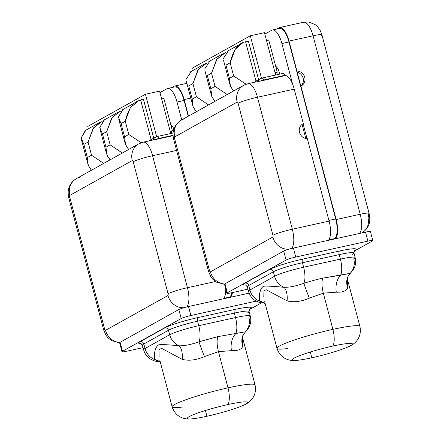<?xml version="1.0" encoding="UTF-8"?>
<svg xmlns="http://www.w3.org/2000/svg" width="441" height="441" viewBox="0 0 441 441"><rect width="100%" height="100%" fill="white"/><g stroke="black" fill="none" stroke-linecap="round" stroke-linejoin="round"><path stroke-width="0.66" d="M272.422 30.005L279.495 28.445A17.155 6.367 77.6 0 1 288.954 41.978L296.683 71.227L296.942 71.078A7.955 7.337 60.9 0 1 304.643 77.021A7.955 7.337 60.9 0 1 301.385 85.835A7.955 7.337 60.9 0 1 300.905 86.078L300.646 86.221L300.905 86.078L336.174 219.557A17.155 6.367 77.6 0 1 335.419 238.774A17.155 6.367 -102.4 0 0 336.174 219.557L360.214 214.254L313.06 35.782A17.155 6.367 -102.4 0 0 303.601 22.248A17.155 6.367 77.6 0 1 313.06 35.782L289.02 41.085L296.942 71.078A7.955 7.337 -119.1 0 1 304.72 77.302A7.955 7.337 -119.1 0 1 300.905 86.078L336.174 219.557L360.214 214.254L313.06 35.782L289.02 41.085A17.155 6.367 -102.4 0 0 279.555 27.546A17.155 6.367 -102.4 0 0 278.894 27.805L276.595 29.084L278.894 27.805A17.155 6.367 77.6 0 1 289.02 41.085L335.711 218.951A17.155 6.367 77.6 0 1 334.306 238.664L333.258 239.248L334.306 238.664A17.155 6.367 -102.4 0 0 335.711 218.951L328.925 220.45L335.711 218.951L288.954 41.978L281.882 43.538A17.155 6.367 -102.4 0 0 271.755 30.258L264.832 34.117L271.755 30.258A17.155 6.367 -102.4 0 1 272.422 30.005A17.155 6.367 -102.4 0 1 281.882 43.538L292.67 84.363L281.882 43.538L288.954 41.978A17.155 6.367 -102.4 0 0 278.828 28.698M259.264 81.331L284.103 75.852A17.155 6.367 77.6 0 1 292.67 84.363A17.155 6.367 77.6 0 1 294.23 89.137A17.155 6.367 -102.4 0 0 292.67 84.363A17.155 6.367 77.6 0 0 284.77 75.598L248.002 83.707A17.155 6.367 -102.4 0 0 247.335 83.961A15.595 14.393 60.9 0 0 243.702 85.339A15.595 14.393 60.9 0 0 237.159 102.075L174.757 136.87A1.56 0.579 -102.4 0 0 174.625 138.661L209.497 270.642A1.56 0.579 -102.4 0 0 210.418 271.849L272.819 237.054A1.56 0.579 -102.4 0 0 272.946 235.262L238.079 103.282A1.56 0.579 -102.4 0 0 237.159 102.075L174.757 136.87A1.56 0.579 -102.4 0 0 174.625 138.661L209.497 270.642A1.56 0.579 -102.4 0 0 210.418 271.849L272.819 237.054A15.595 14.393 60.9 0 0 288.728 249.237A15.595 14.393 -119.1 0 1 272.819 237.054A1.56 0.579 -102.4 0 0 272.946 235.262L238.079 103.282A1.56 0.579 -102.4 0 0 237.159 102.075A15.595 14.393 -119.1 0 1 243.702 85.339L248.002 83.707A17.155 6.367 77.6 0 1 257.461 97.241L292.333 229.221L329.102 221.112L307.311 138.628A7.955 7.337 -119.1 0 1 299.533 132.405A7.955 7.337 -119.1 0 1 303.347 123.629L294.23 89.137L257.461 97.241A17.155 6.367 -102.4 0 0 248.002 83.707M282.631 73.531A6.747 2.503 77.6 0 1 285.206 75.24L263.994 79.915L285.206 75.24A6.747 2.503 77.6 0 0 282.896 73.432L261.684 78.112A6.747 2.503 -102.4 0 0 261.419 78.211A4.68 4.316 60.9 0 0 260.328 78.625A4.68 4.316 60.9 0 0 258.299 81.436A4.68 4.316 -119.1 0 1 260.328 78.625A4.68 4.316 -119.1 0 1 261.419 78.211A6.747 2.503 77.6 0 1 261.684 78.112A6.747 2.503 77.6 0 1 263.994 79.915A6.747 2.503 -102.4 0 0 261.684 78.112L255.571 81.276M268.745 40.026L275.719 66.42A7.795 2.894 77.6 0 1 279.307 72.506L279.737 74.127L279.307 72.506A7.795 2.894 -102.4 0 0 275.719 66.42L277.262 72.269L275.482 73.267L275.928 74.97L275.482 73.267L277.262 72.269L268.745 40.026L266.524 40.517L268.745 40.026M303.083 123.778L307.008 138.623L303.083 123.778L303.347 123.629L294.23 89.137L257.461 97.241A15.595 1.604 165.2 0 0 238.079 103.282A15.595 1.604 -14.8 0 1 257.461 97.241L292.333 229.221L329.102 221.112A17.155 6.367 77.6 0 1 328.347 240.328A17.155 6.367 -102.4 0 0 329.102 221.112L307.311 138.628A7.955 7.337 60.9 0 1 299.61 132.686A7.955 7.337 60.9 0 1 302.868 123.871A7.955 7.337 60.9 0 1 303.347 123.629L303.083 123.778M334.306 238.664L328.727 239.893L334.306 238.664M277.069 67.539L276.149 68.052L277.069 67.539M362.072 232.727C367.529 229.298 368.67 225.213 368.974 224.232C370.016 221.685 370.049 218.041 369.067 213.301A14.035 1.444 165.2 0 0 360.214 214.254A17.155 6.367 77.6 0 1 359.459 233.471A17.155 6.367 -102.4 0 0 360.214 214.254A14.035 1.444 -14.8 0 1 369.067 213.301A14.035 1.444 165.2 0 1 368.224 214.078A3.12 1.158 77.6 0 1 367.965 217.667A14.035 12.954 60.9 0 1 362.072 232.727A14.035 12.954 -119.1 0 1 361.532 233.013A14.035 12.954 60.9 0 0 362.072 232.727L361.587 233.002M313.06 35.782A14.035 1.444 -14.8 0 1 321.913 34.828A14.035 1.444 165.2 0 0 313.06 35.782M321.07 35.611A14.035 1.444 165.2 0 0 321.913 34.828L320.105 30.236L317.636 26.769L315.172 24.602L308.739 22.05L303.601 22.248A17.155 6.367 -102.4 0 0 302.934 22.502M300.63 86.171A7.955 7.337 60.9 0 0 303.149 78.178A7.955 7.337 60.9 0 0 296.914 72.109A7.955 7.337 -119.1 0 1 303.149 78.178A7.955 7.337 -119.1 0 1 300.63 86.171M350.815 272.599A15.595 14.393 60.9 0 0 353.743 258.817A23.39 2.403 165.2 0 0 355.143 257.522A23.39 2.403 165.2 0 0 340.391 259.11L339.206 254.611L302.438 262.715L303.623 267.218A23.39 2.403 165.2 0 0 274.545 276.281A15.595 14.393 60.9 0 0 284.032 287.323A15.595 7.613 -81.7 0 1 287.108 300.889L266.276 289.781L263.999 290.586L263.784 297.085L263.999 290.586L266.276 289.781L287.108 300.889C293.728 302.581 301.137 301.661 309.334 298.127L323.319 293.166L332.883 329.372A42.887 4.41 165.2 0 0 276.998 348.362A42.887 4.41 165.2 0 0 287.394 348.544M264.661 301.666L276.998 348.362A42.887 4.41 -14.8 0 1 332.883 329.372A42.887 4.41 -14.8 0 1 359.928 326.456A42.887 4.41 165.2 0 0 332.883 329.372L323.319 293.166L336.301 292.179C342.9 292.449 346.709 290.9 347.723 287.526L347.569 279.688M227.341 292.807A7.795 0.799 165.2 0 0 231.79 292.708L247.925 289.153L231.79 292.708A7.795 0.799 165.2 0 1 226.872 293.237A7.795 0.799 165.2 0 1 227.341 292.807L286.071 260.058L227.341 292.807L224.965 283.806L227.341 292.807M372.805 240.604A7.795 0.799 165.2 0 1 372.336 241.04L354.084 251.216L372.336 241.04A7.795 0.799 165.2 0 0 367.888 241.133L295.762 257.037A7.795 0.799 165.2 0 0 286.071 260.058L283.695 251.061A7.795 0.799 -14.8 0 1 293.386 248.04L295.762 257.037L367.888 241.133L365.512 232.137A7.795 0.799 -14.8 0 1 370.429 231.608L372.805 240.604A7.795 0.799 165.2 0 0 367.888 241.133L365.512 232.137L293.386 248.04L295.762 257.037A7.795 0.799 165.2 0 0 286.071 260.058L283.695 251.061L224.965 283.806A7.795 0.799 165.2 0 0 225.114 284.384M245.973 285.107A26.51 2.723 -14.8 0 1 245.091 283.144L269.738 269.407A26.51 2.723 -14.8 0 1 302.691 259.132L339.46 251.028A26.51 2.723 -14.8 0 1 354.586 250.697L354.261 250.879L354.586 250.697A26.51 2.723 165.2 0 0 339.46 251.028L302.691 259.132A26.51 2.723 165.2 0 0 269.738 269.407L245.091 283.144A26.51 2.723 165.2 0 0 245.973 285.107M226.872 293.237L224.497 284.241A7.795 0.799 -14.8 0 1 224.965 283.806L283.695 251.061A7.795 0.799 165.2 0 1 293.386 248.04L365.512 232.137A7.795 0.799 165.2 0 1 369.96 232.038M265.228 303.805L259.385 301.065A15.595 13.032 136 0 1 265.195 303.689A15.595 13.032 -44 0 0 259.385 301.065C259.165 292.427 260.642 287.482 263.817 286.231C265.08 285.823 271.821 286.187 284.032 287.323A15.595 14.393 -119.1 0 1 274.545 276.281A23.39 2.403 -14.8 0 1 303.623 267.218A15.595 5.788 77.6 0 1 303.866 283.304C296.043 286.082 289.434 287.422 284.032 287.323C270.868 285.933 263.905 285.691 263.145 286.6C260.311 288.453 259.06 293.276 259.385 301.065A15.595 14.393 -119.1 0 1 249.898 290.024L274.545 276.281L273.359 271.783L248.713 285.52L249.898 290.024A15.595 14.393 60.9 0 0 259.385 301.065L263.459 303.066C261.276 303.21 258.465 302.322 255.019 300.404C251.728 298.177 249.556 295.145 248.498 291.319L247.307 286.821A23.39 2.403 -14.8 0 1 248.713 285.52L249.898 290.024A23.39 2.403 165.2 0 0 248.498 291.319A23.39 2.403 -14.8 0 1 249.898 290.024L274.545 276.281L273.359 271.783A23.39 2.403 -14.8 0 1 302.438 262.715L303.623 267.218L340.391 259.11L339.206 254.611A23.39 2.403 -14.8 0 1 353.958 253.018A23.39 2.403 -14.8 0 1 352.552 254.319M332.79 346.086A31.19 3.208 165.2 0 0 300.095 355.49A31.19 3.208 165.2 0 0 294.996 360.473A31.19 3.208 165.2 0 0 311.815 357.778A31.19 3.208 165.2 0 0 350.264 345.871A31.19 3.208 165.2 0 0 332.79 346.086A15.595 5.788 -102.4 0 0 332.883 329.372A15.595 5.788 77.6 0 1 332.79 346.086A31.19 3.208 165.2 0 0 292.146 359.9A31.19 3.208 165.2 0 0 311.815 357.778A31.19 3.208 165.2 0 0 352.453 343.963A31.19 3.208 165.2 0 0 332.79 346.086M245.593 284.958L247.307 286.821A23.39 2.403 -14.8 0 1 248.713 285.52A3.12 2.878 60.9 0 0 245.091 283.144A3.12 2.878 -119.1 0 1 248.713 285.52L273.359 271.783A3.12 2.878 60.9 0 0 269.738 269.407A3.12 2.878 -119.1 0 1 273.359 271.783A23.39 2.403 -14.8 0 1 302.438 262.715A3.12 1.158 77.6 0 1 302.691 259.132A3.12 1.158 -102.4 0 0 302.438 262.715L339.206 254.611A3.12 1.158 77.6 0 1 339.46 251.028A3.12 1.158 -102.4 0 0 339.206 254.611A23.39 2.403 -14.8 0 1 353.958 253.018L354.525 250.554M350.363 273.31L322.663 278.166C317.288 279.34 311.021 281.055 303.866 283.304A15.595 5.788 -102.4 0 0 303.623 267.218L340.391 259.11A15.595 5.788 77.6 0 1 340.634 275.195A15.595 5.788 -102.4 0 0 340.391 259.11A23.39 2.403 -14.8 0 1 355.143 257.522L353.958 253.018M309.334 298.127C301.137 301.661 293.728 302.581 287.108 300.889A15.595 7.613 98.3 0 0 284.032 287.323C289.434 287.422 296.043 286.082 303.866 283.304A15.595 0.628 -111.6 0 0 309.334 298.127A15.595 0.628 68.4 0 1 303.866 283.304C311.021 281.055 317.288 279.34 322.663 278.166C321.588 282.102 321.809 287.108 323.319 293.166L309.334 298.127M348.076 276.298A15.595 14.288 -152.9 0 0 347.723 287.526C346.709 290.9 342.9 292.449 336.301 292.179L323.319 293.166C321.809 287.108 321.588 282.102 322.663 278.166L340.634 275.195A15.595 10.143 -90.3 0 0 336.301 292.179A15.595 10.143 89.7 0 1 340.634 275.195L350.319 273.354L353.495 269.49C355.639 265.719 356.19 261.728 355.143 257.522M347.216 278.519L347.723 287.526A15.595 14.288 27.1 0 1 348.114 276.231M310.293 352.028L311.815 357.778L310.293 352.028M254.341 82.307L255.582 81.271L254.341 82.307M259.931 81.078L263.994 79.915L259.931 81.078M291.54 248.476A17.155 6.367 -102.4 0 0 292.333 229.221A15.595 1.604 165.2 0 0 272.946 235.262A15.595 1.604 -14.8 0 1 292.333 229.221A17.155 6.367 77.6 0 1 291.54 248.476M224.634 284.021A15.595 14.393 -119.1 0 1 210.418 271.849A15.595 14.393 60.9 0 0 224.634 284.021M224.524 284.357L216.288 282.097L212.711 279.186L210.947 276.926L208.56 271.507A15.595 1.604 -14.8 0 1 209.497 270.642A15.595 1.604 165.2 0 0 208.56 271.507L173.693 139.527A15.595 1.604 -14.8 0 1 174.625 138.661A15.595 1.604 165.2 0 0 173.693 139.527C172.784 135.459 172.844 132.024 173.87 129.23C174.178 128.248 175.358 123.882 181.301 120.134A15.595 14.393 60.9 0 0 174.757 136.87A15.595 14.393 -119.1 0 1 181.301 120.134L243.702 85.339M184.933 118.756A15.595 14.393 60.9 0 0 181.301 120.134M305.762 138.474L302.046 124.412L305.762 138.474M275.642 75.031L264.446 32.667L250.306 35.782L192.623 67.947L193.246 70.301L192.623 67.947L250.306 35.782L264.446 32.667L275.642 75.031M248.41 41.14L258.575 79.601L248.41 41.14L245.582 41.763L248.41 41.14M261.502 78.156L250.306 35.782L261.502 78.156M275.041 72.759L277.262 72.269L275.041 72.759M275.19 73.327L275.482 73.267L275.19 73.327M242.974 42.639L235.075 49.403L230.158 62.804L225.963 65.141L229.452 78.344L233.647 76.001L246.111 84.248L233.647 76.001L230.158 62.804L225.963 65.141L229.452 78.344L233.647 76.001L230.158 62.804C233.184 49.888 238.322 42.871 245.582 41.763L255.956 81.028M205.743 63.394L197.844 70.163L192.932 83.564L188.737 85.901L192.221 99.098L196.416 96.761L192.932 83.564L188.737 85.901L192.221 99.098L193.169 106.86L196.333 111.749L193.345 107.323M192.221 99.098L196.416 96.761L208.587 104.919L196.416 96.761L192.932 83.564L198.467 69.331L207.055 62.881M186.025 79.43L191.24 71.486L186.025 79.424M224.359 53.019L216.459 59.783L211.548 73.184L207.353 75.521L210.837 88.718L215.032 86.381L227.203 94.539L215.032 86.381L211.548 73.184L217.082 58.951L225.671 52.501M209.839 61.112L204.641 69.044L209.855 61.106M210.837 88.718L215.032 86.381L211.548 73.184L207.353 75.521L210.837 88.718L211.785 96.48L214.949 101.375L211.956 96.943M223.256 58.67L228.471 50.726M228.455 50.732L223.256 58.664M229.452 78.344L230.4 86.105L233.565 90.995L230.571 86.563M181.731 119.891L177.006 102.014A17.155 6.367 -102.4 0 0 166.88 88.735L159.956 92.599L166.88 88.735A17.155 6.367 -102.4 0 1 167.547 88.481A17.155 6.367 -102.4 0 1 177.006 102.014L181.731 119.891M163.87 98.503L170.843 124.897A7.795 2.894 77.6 0 1 173.875 129.213A7.795 2.894 -102.4 0 0 170.843 124.897L163.87 98.503L161.649 98.993L163.87 98.503M167.547 88.481L174.619 86.921A17.155 6.367 77.6 0 1 184.079 100.46L188.252 116.259L184.079 100.46L177.006 102.014L184.079 100.46A17.155 6.367 -102.4 0 0 173.952 87.175M228.383 297.725L229.43 297.14L223.852 298.37L229.43 297.14A17.155 6.367 -102.4 0 0 231.878 292.692A17.155 6.367 77.6 0 1 229.43 297.14L228.383 297.725M172.194 126.016L171.273 126.528L172.194 126.016M171.72 87.561L174.019 86.282A17.155 6.367 77.6 0 1 184.145 99.561L188.516 116.11L184.145 99.561A17.155 6.367 -102.4 0 0 174.68 86.028A17.155 6.367 -102.4 0 0 174.019 86.282L171.72 87.561M190.793 98.095L184.145 99.561L190.793 98.095M230.544 297.251A17.155 6.367 -102.4 0 0 232.473 292.559A17.155 6.367 77.6 0 1 230.544 297.251M245.94 331.075A15.595 14.393 60.9 0 0 248.867 317.294A23.39 2.403 165.2 0 0 250.268 315.999A23.39 2.403 165.2 0 0 235.516 317.586L234.331 313.088L197.562 321.197L198.748 325.695A23.39 2.403 165.2 0 0 169.669 334.758A15.595 14.393 60.9 0 0 179.156 345.799A15.595 7.613 -81.7 0 1 182.232 359.365L161.797 348.445L158.997 349.454L159.08 356.813L158.997 349.454L161.797 348.445L182.232 359.365C188.869 361.052 196.278 360.132 204.459 356.604L218.444 351.642L228.008 387.848A42.887 4.41 165.2 0 0 172.128 406.839A42.887 4.41 165.2 0 0 182.519 407.021M159.785 360.143L172.128 406.839A42.887 4.41 -14.8 0 1 228.008 387.848A42.887 4.41 -14.8 0 1 255.052 384.932A42.887 4.41 165.2 0 0 228.008 387.848L218.444 351.642L231.426 350.656C238.013 350.931 241.822 349.377 242.848 346.003L242.633 337.938M122.466 351.284A7.795 0.799 165.2 0 0 126.914 351.185L143.049 347.629L126.914 351.185A7.795 0.799 165.2 0 1 121.997 351.714A7.795 0.799 165.2 0 1 122.466 351.284L181.196 318.534L122.466 351.284L120.09 342.282L122.466 351.284M249.209 309.692L261.441 302.873L249.209 309.692M256.199 301.115L190.887 315.513A7.795 0.799 165.2 0 0 181.196 318.534L178.82 309.538A7.795 0.799 -14.8 0 1 188.511 306.517L190.887 315.513L256.199 301.115M141.098 343.583A26.51 2.723 -14.8 0 1 140.216 341.626L164.862 327.883A26.51 2.723 -14.8 0 1 197.816 317.608L234.584 309.505A26.51 2.723 -14.8 0 1 249.711 309.174L249.386 309.356L249.711 309.174A26.51 2.723 165.2 0 0 234.584 309.505L197.816 317.608A26.51 2.723 165.2 0 0 164.862 327.883L140.216 341.626A26.51 2.723 165.2 0 0 141.098 343.583M121.997 351.714L119.621 342.718A7.795 0.799 -14.8 0 1 120.09 342.282A7.795 0.799 165.2 0 0 120.239 342.861M249.104 293.155L188.511 306.517L190.887 315.513A7.795 0.799 165.2 0 0 181.196 318.534L178.82 309.538L120.09 342.282L178.82 309.538A7.795 0.799 165.2 0 1 188.511 306.517L249.104 293.155M160.353 362.282L154.51 359.542A15.595 13.032 136 0 1 160.32 362.166A15.595 13.032 -44 0 0 154.51 359.542C153.964 352.205 155.304 347.326 158.534 344.906C160.502 344.311 167.376 344.608 179.156 345.799A15.595 14.393 -119.1 0 1 169.669 334.758A23.39 2.403 -14.8 0 1 198.748 325.695A15.595 5.788 77.6 0 1 198.99 341.781C191.168 344.559 184.559 345.898 179.156 345.799C167.376 344.608 160.502 344.311 158.534 344.906C155.304 347.326 153.964 352.205 154.51 359.542A15.595 14.393 -119.1 0 1 145.023 348.5L169.669 334.758L168.484 330.259L143.838 344.002L145.023 348.5A15.595 14.393 60.9 0 0 154.51 359.542L158.584 361.543C156.395 361.686 153.578 360.799 150.127 358.869C146.847 356.642 144.681 353.616 143.623 349.796L142.432 345.297A23.39 2.403 -14.8 0 1 143.838 344.002L145.023 348.5A23.39 2.403 165.2 0 0 143.623 349.796A23.39 2.403 -14.8 0 1 145.023 348.5L169.669 334.758L168.484 330.259A23.39 2.403 -14.8 0 1 197.562 321.197L198.748 325.695L235.516 317.586L234.331 313.088A23.39 2.403 -14.8 0 1 249.082 311.5A23.39 2.403 -14.8 0 1 247.677 312.796M227.914 404.562A31.19 3.208 165.2 0 0 195.22 413.967A31.19 3.208 165.2 0 0 190.121 418.95A31.19 3.208 165.2 0 0 206.939 416.254A31.19 3.208 165.2 0 0 245.389 404.347A31.19 3.208 165.2 0 0 227.914 404.562A15.595 5.788 -102.4 0 0 228.008 387.848A15.595 5.788 77.6 0 1 227.914 404.562A31.19 3.208 165.2 0 0 187.271 418.377A31.19 3.208 165.2 0 0 206.939 416.254A31.19 3.208 165.2 0 0 247.577 402.44A31.19 3.208 165.2 0 0 227.914 404.562M140.718 343.434L142.432 345.297A23.39 2.403 -14.8 0 1 143.838 344.002A3.12 2.878 60.9 0 0 140.216 341.626A3.12 2.878 -119.1 0 1 143.838 344.002L168.484 330.259A3.12 2.878 60.9 0 0 164.862 327.883A3.12 2.878 -119.1 0 1 168.484 330.259A23.39 2.403 -14.8 0 1 197.562 321.197A3.12 1.158 77.6 0 1 197.816 317.608A3.12 1.158 -102.4 0 0 197.562 321.197L234.331 313.088A3.12 1.158 77.6 0 1 234.584 309.505A3.12 1.158 -102.4 0 0 234.331 313.088A23.39 2.403 -14.8 0 1 249.082 311.5L249.65 309.031M243.2 334.774A15.595 14.288 -152.9 0 0 242.848 346.003C241.822 349.377 238.013 350.931 231.426 350.656A15.595 10.143 89.7 0 1 235.759 333.672A15.595 10.143 -90.3 0 0 231.426 350.656L218.444 351.642C216.933 345.584 216.718 340.579 217.788 336.643C216.718 340.579 216.933 345.584 218.444 351.642L204.459 356.604A15.595 0.628 68.4 0 1 198.99 341.781A15.595 0.628 -111.6 0 0 204.459 356.604C196.278 360.132 188.869 361.052 182.232 359.365A15.595 7.613 98.3 0 0 179.156 345.799C184.559 345.898 191.168 344.559 198.99 341.781L217.788 336.643L245.488 331.786L217.788 336.643L198.99 341.781A15.595 5.788 -102.4 0 0 198.748 325.695L235.516 317.586A15.595 5.788 77.6 0 1 235.759 333.672A15.595 5.788 -102.4 0 0 235.516 317.586A23.39 2.403 -14.8 0 1 250.268 315.999L249.082 311.5M242.341 336.996L242.848 346.003A15.595 14.288 27.1 0 1 243.239 334.708M205.418 410.505L206.939 416.254L205.418 410.505M156.544 136.688A4.68 4.316 60.9 0 0 155.453 137.101A4.68 4.316 60.9 0 0 153.424 139.913A4.68 4.316 -119.1 0 1 155.453 137.101A4.68 4.316 -119.1 0 1 156.544 136.688A6.747 2.503 77.6 0 1 156.809 136.589A6.747 2.503 -102.4 0 0 156.544 136.688M149.466 140.784L150.706 139.747L149.466 140.784M173.076 135.69L154.389 139.808M155.056 139.554L173.054 135.321L159.118 138.391A6.747 2.503 -102.4 0 0 156.809 136.589A6.747 2.503 77.6 0 1 159.118 138.391L155.056 139.554M167.944 295.531A1.56 0.579 -102.4 0 0 168.071 293.739L133.204 161.764A1.56 0.579 -102.4 0 0 132.283 160.552L69.882 195.346A1.56 0.579 -102.4 0 0 69.75 197.138L104.622 329.118A1.56 0.579 -102.4 0 0 105.542 330.326L167.944 295.531A15.595 14.393 60.9 0 0 183.853 307.713A15.595 14.393 -119.1 0 1 167.944 295.531A1.56 0.579 -102.4 0 0 168.071 293.739L133.204 161.764A1.56 0.579 -102.4 0 0 132.283 160.552L69.882 195.346A1.56 0.579 -102.4 0 0 69.75 197.138L104.622 329.118A1.56 0.579 -102.4 0 0 105.542 330.326L167.944 295.531M176.571 150.431L152.586 155.717L187.458 287.697L215.417 281.534L187.458 287.697A15.595 1.604 165.2 0 0 168.071 293.739A15.595 1.604 -14.8 0 1 187.458 287.697A17.155 6.367 77.6 0 1 186.664 306.953A17.155 6.367 -102.4 0 0 187.458 287.697L152.586 155.717A17.155 6.367 -102.4 0 0 143.127 142.184A17.155 6.367 -102.4 0 0 142.46 142.437A15.595 14.393 60.9 0 0 138.827 143.816A15.595 14.393 60.9 0 0 132.283 160.552A15.595 14.393 -119.1 0 1 138.827 143.816L143.127 142.184A17.155 6.367 77.6 0 1 152.586 155.717A15.595 1.604 165.2 0 0 133.204 161.764A15.595 1.604 -14.8 0 1 152.586 155.717L176.571 150.431M225.649 288.612A17.155 6.367 77.6 0 1 223.471 298.805A17.155 6.367 -102.4 0 0 225.649 288.612M119.759 342.497A15.595 14.393 -119.1 0 1 105.542 330.326A15.595 14.393 60.9 0 0 119.759 342.497M119.649 342.833L111.413 340.573L107.836 337.663L106.072 335.403L103.685 329.984A15.595 1.604 -14.8 0 1 104.622 329.118A15.595 1.604 165.2 0 0 103.685 329.984L68.818 198.003A15.595 1.604 -14.8 0 1 69.75 197.138A15.595 1.604 165.2 0 0 68.818 198.003C67.908 193.935 67.969 190.501 68.994 187.706C69.303 186.725 70.483 182.359 76.425 178.611A15.595 14.393 60.9 0 0 69.882 195.346A15.595 14.393 -119.1 0 1 76.425 178.611L138.827 143.816M80.058 177.232A15.595 14.393 60.9 0 0 76.425 178.611M170.766 133.507L159.57 91.144L145.431 94.258L87.748 126.424L88.371 128.778L87.748 126.424L145.431 94.258L159.57 91.144L170.766 133.507M143.534 99.616L153.7 138.077L143.534 99.616L140.707 100.239L143.534 99.616M156.627 136.633L145.431 94.258L156.627 136.633M142.289 99.451L142.399 99.87L142.289 99.451L140.877 99.765L140.988 100.179L140.877 99.765L142.289 99.451M170.976 131.06L171.571 133.331L170.976 131.06L172.387 130.745L170.843 124.897L172.387 130.745L171.08 131.473L172.387 130.745L170.976 131.06M138.121 101.105L130.249 107.808L125.283 121.281L121.088 123.618L124.577 136.82L128.772 134.477L141.236 142.724L128.772 134.477L125.283 121.281L121.088 123.618L124.577 136.82L128.772 134.477L125.283 121.281C128.364 108.31 133.507 101.292 140.707 100.239L151.081 139.505M85.835 130.205L81.15 137.901L83.862 144.378L87.346 157.575L91.541 155.238L88.057 142.041L83.862 144.378L87.346 157.575L88.277 165.298L91.458 170.232L88.85 166.67M87.346 157.575L91.541 155.238L103.712 163.396L91.541 155.238L88.057 142.041L93.652 127.736L102.18 121.358M100.895 121.865L93.023 128.568L88.057 142.041L83.862 144.378M81.15 137.89L85.383 130.442M119.511 111.485L111.639 118.188L106.672 131.661L102.477 133.998L105.961 147.2L110.156 144.857L122.328 153.016L110.156 144.857L106.672 131.661L112.268 117.356L120.795 110.983M99.765 127.51L103.999 120.062M104.451 119.825L99.765 127.521L102.477 133.998L105.961 147.2L106.893 154.918L110.074 159.851L107.466 156.29M123.067 109.445L118.381 117.141L122.615 109.682M118.381 117.141L121.088 123.618M124.577 136.82L125.509 144.538L128.689 149.471L126.082 145.916M245.582 41.763L255.967 81.056M255.973 81.083A4.68 4.316 -119.1 0 1 256.662 80.863M105.961 147.2L110.156 144.857L106.672 131.661L102.477 133.998M140.707 100.239L151.092 139.532M151.098 139.56A4.68 4.316 -119.1 0 1 151.787 139.339M303.601 22.248L279.555 27.546M369.067 213.301L321.913 34.828M350.264 345.871C353.55 344.366 362.342 338.616 359.928 326.456L347.585 279.754L348.147 276.165L350.308 273.365M294.996 360.473C291.391 360.788 280.906 360.132 276.998 348.362M204.53 64.006L190.231 71.982M186.323 81.172L192.767 105.559M223.146 53.626L208.847 61.602M204.938 70.792L211.382 95.179M241.762 43.246L227.462 51.222M223.554 60.417L229.993 84.799M186.89 83.332L174.68 86.028M245.389 404.347C248.674 402.842 257.467 397.093 255.052 384.932L242.71 338.23L243.272 334.642L248.625 327.955C250.764 324.19 251.309 320.205 250.268 315.999M190.121 418.95C186.515 419.264 176.031 418.608 172.128 406.839M173.109 132.995L156.809 136.589L150.695 139.753M173.07 135.58L143.127 142.184M99.655 122.482L85.356 130.459M81.447 139.654L87.891 164.035M118.271 112.102L103.971 120.079M100.063 129.274L106.507 153.655M136.886 101.722L122.587 109.699M118.679 118.894L125.117 143.275"/></g></svg>

